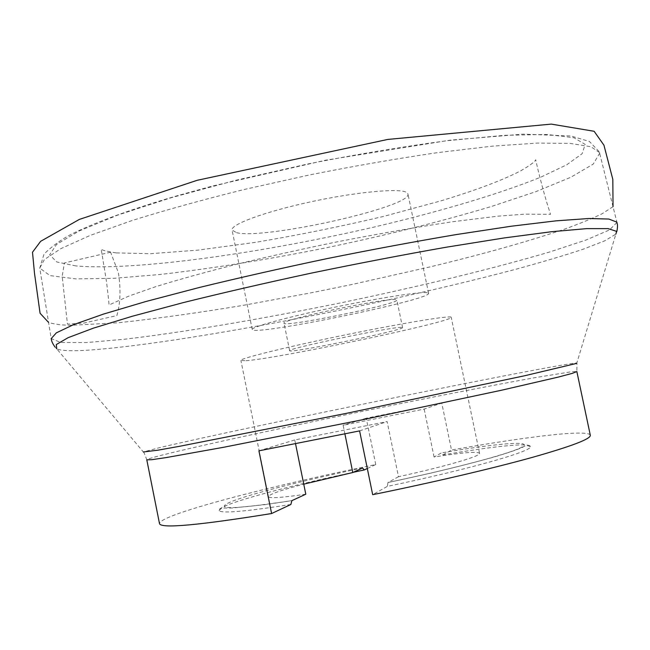 <?xml version="1.0" encoding="UTF-8"?>
<svg xmlns="http://www.w3.org/2000/svg" width="650" height="650" viewBox="0 0 650 650"><rect width="100%" height="100%" fill="white"/><g stroke="black" fill="none" stroke-linecap="round" stroke-linejoin="round"><path stroke-width="0.49" stroke-dasharray="3.25 2.44" d="M236.535 232.668C264.249 239.931 412.474 206.789 407.956 193.96L406.348 192.286C398.702 188.004 355.266 192.099 309.92 202.004C264.526 211.843 230.336 224.575 232.074 230.068L236.535 232.668M401.481 327.348C392.161 326.666 285.098 349.074 289.648 350.724C288.592 353.819 404.763 329.973 402.569 327.543L401.481 327.348M246.033 360.701C278.411 358.451 453.619 321.547 451.222 317.322C451.848 315.388 417.04 320.678 368.322 330.273C302.851 343.054 237.534 358.751 240.898 360.498L246.033 360.701M290.875 504.465C245.562 511.55 221.634 513.606 219.091 510.624C215.678 505.578 281.109 487.606 353.373 472.257M367.315 468.512L375.741 464.547C292.768 481.447 208.252 502.198 174.005 515.206C164.198 518.928 159.372 521.755 159.51 523.681M590.314 435.248C588.697 429.065 525.988 436.694 451.514 450.027L441.781 403.114L424.149 409.077L343.119 425.246L344.89 433.891M375.741 464.547L366.226 418.226L441.781 403.114M295.531 443.747L294.759 439.944L387.132 421.59L398.483 476.718C447.176 466.042 481.138 455.991 479.546 453.31C477.587 451.295 462.434 452.522 434.07 456.999L441.464 452.896L442.845 454.935C493.139 446.29 531.278 442.236 530.408 446.721C531.838 451.352 469.365 469.251 387.327 486.387L372.686 494.683M442.845 454.935L451.514 450.027M305.793 494.211C281.58 497.729 269.132 498.542 268.442 496.641C269.051 494.374 280.816 490.214 303.745 484.161M434.07 456.999L424.149 409.077M395.736 299.609C386.149 297.594 279.224 320.206 284.042 323.188C283.286 327.779 399.376 303.948 396.874 300.024L395.736 299.609M427.204 292.703C420.201 291.549 377.162 298.244 331.622 307.856C286.033 317.444 251.127 327.145 252.241 329.509C252.062 336.505 431.511 299.666 428.594 293.304L427.204 292.703M366.226 418.226L343.119 425.246M258.919 450.832L294.759 439.944M359.596 430.893L387.132 421.59M398.483 476.718L387.993 482.527C460.427 467.293 517.4 451.571 523.461 446.046C529.961 440.407 493.066 444.039 441.464 452.896M530.408 446.721C527.711 445.242 525.233 445.372 522.982 447.119C521.934 447.541 517.595 449.889 496.933 456.186C478.92 461.321 456.714 467.001 430.324 473.233L387.944 482.576L387.327 486.387M110.589 252.216L64.391 262.949L62.189 276.242L67.438 324.114L83.728 323.099L116.862 315.591C120.453 303.168 120.949 288.852 118.357 272.634L110.589 252.216M75.92 265.939L56.786 261.966L49.644 254.792L56.599 244.384L79.162 230.961L117.739 215.093L171.137 197.73L236.226 180.172L308.1 163.914C357.524 154.164 404.121 146.404 447.907 140.627L504.506 135.314L547.024 134.469L573.893 137.719L585.187 144.389L582.164 153.676L566.743 164.791L541.084 177.028C499.517 193.976 439.92 211.534 375.546 226.72C263.063 252.858 135.744 271.091 75.92 265.939M143.349 451.977C143.561 451.401 144.714 454.017 146.794 459.826C146.916 459.241 151.994 457.673 162.013 455.13C202.711 444.852 303.794 423.142 396.541 404.406C449.548 393.713 499.168 384.101 534.633 377.723L571.561 371.719L576.851 371.548L576.924 362.976C559.431 363.382 238.924 428.642 158.689 447.882L143.349 451.977L56.753 348.847C60.556 350.521 68.973 351.073 82.006 350.504C141.416 347.539 265.663 326.365 379.056 301.909C428.415 291.159 473.842 280.321 515.352 269.392C541.466 262.267 564.054 255.547 583.123 249.226L604.906 240.768L615.891 234.073L576.704 363.374M599.511 152.588L590.915 146.729L570.31 143.406L537.363 143.089L492.619 146.12L437.718 152.612C396.882 158.6 354.161 166.043 309.538 174.931L244.229 189.491C202.321 199.883 164.734 210.291 131.479 220.716L90.114 235.454L60.994 248.568L44.395 259.545L39.756 268.109L50.009 275.608L75.839 278.882L113.718 278.338L160.404 274.454C212.501 268.434 268.141 259.472 327.316 247.561C386.392 235.203 441.058 221.52 491.319 206.521L535.754 191.701L570.781 177.287L593.231 164.101L599.714 153.164L599.511 152.588M616.964 222.463L609.529 229.913L586.072 240.012L550.071 251.851C493.374 268.678 416.886 287.081 338.748 303.266C260.553 319.174 182.999 332.394 124.256 339.259L86.507 342.558L60.97 342.517L51.196 338.601L39.756 268.109L44.046 254.004C53.316 245.139 63.107 238.201 73.434 233.196C97.549 221.455 132.039 208.999 176.914 195.829L212.014 186.152L325.349 160.257L450.06 140.164L523.136 134.136L570.854 135.972L589.404 141.456L599.3 151.832L616.964 222.463M362.594 467.992C305.849 479.887 252.029 493.439 231.725 501.459C211.819 509.974 231.904 509.681 291.972 500.589M116.139 252.899C106.194 251.306 101.197 249.99 101.156 248.95L105.926 277.973C107.933 291.428 109.021 304.801 109.062 304.956L129.074 296.01L155.748 286.65C178.441 279.654 205.034 272.277 235.519 264.526C267.889 256.693 301.722 249.137 337.017 241.865C378.471 233.797 416.959 227.094 452.489 221.756L497.486 216.214L524.851 214.151L550.526 214.338L546.951 203.06C542.23 187.208 537.184 167.099 535.722 159.746C535.267 161.119 531.846 164.385 520.723 170.828C502.507 180.253 475.865 190.279 440.789 200.899L383.947 216.32C341.283 226.411 298.472 235.097 255.515 242.352L197.771 250.144L150.369 253.711L116.139 252.899M613.031 206.684L602.054 213.785C592.971 218.197 580.58 223.275 564.891 229.028C528.466 241.345 484.014 253.849 431.551 266.549L351.926 284.505L311.269 292.793L242.978 305.394C197.007 313.007 155.35 318.801 118.008 322.782L72.824 325.219C62.684 325.317 54.6 324.382 48.571 322.416M479.546 453.31L451.222 317.322M268.442 496.641L240.898 360.498M402.569 327.543L396.874 300.024M289.648 350.724L284.042 323.188M428.594 293.304L407.956 193.96M252.241 329.509L232.074 230.068M219.091 510.624C220.862 508.454 222.519 507.593 224.055 508.048L232.44 507.983L265.484 504.611L291.85 500.654M616.753 231.766L615.891 234.073M55.055 347.067L56.753 348.847"/><path stroke-width="0.97" d="M353.373 472.257L364.236 469.958L362.594 467.992L352.796 472.517L344.89 433.891M295.531 443.747L305.793 494.211L291.866 500.646L290.875 504.465L271.602 513.533C198.429 525.322 161.07 528.702 159.51 523.681L146.794 459.826L151.58 459.712L165.977 457.616L223.6 447.281L362.651 419.729L501.312 390.276L558.35 377.073L572.406 373.327L576.851 371.548L590.314 435.248C591.004 438.864 571.618 446.257 532.147 457.429C492.529 468.423 433.323 482.324 372.686 494.683L359.596 430.893L258.919 450.832L271.602 513.533M367.315 468.512L364.236 469.958M303.745 484.161L352.796 472.517M55.055 347.067C52.967 344.175 51.756 341.77 51.439 339.844L51.196 338.601L56.363 332.841L73.621 324.626L103.529 314.072L145.787 301.535L198.973 287.576C239.102 277.794 281.678 268.166 326.698 258.684C371.857 249.584 415.001 241.548 456.137 234.585L511.29 226.216L556.018 220.846L588.705 218.514L608.839 219.042L616.817 222.113L617.232 223.706C617.695 225.599 617.533 228.288 616.753 231.766M615.891 234.073L616.574 231.351L608.108 228.629L586.633 228.629L551.769 231.684L504.189 237.941L445.868 247.276C402.61 254.906 357.727 263.526 311.236 273.13C265.273 283.018 222.56 292.866 183.097 302.656L132.08 316.314L93.413 328.144L68.177 337.642L56.274 344.557L56.753 348.847M143.349 451.977L157.714 450.214L179.343 446.339L345.646 413.498L524.42 375.806L576.704 363.374M48.571 322.416L40.072 313.259L34.483 273.162L32.5 252.232L40.641 241.321L79.357 219.408L197.137 180.31L387.806 139.425L551.281 124.109L594.133 131.284L603.939 145.178L612.828 179.392L613.031 206.684"/></g></svg>
